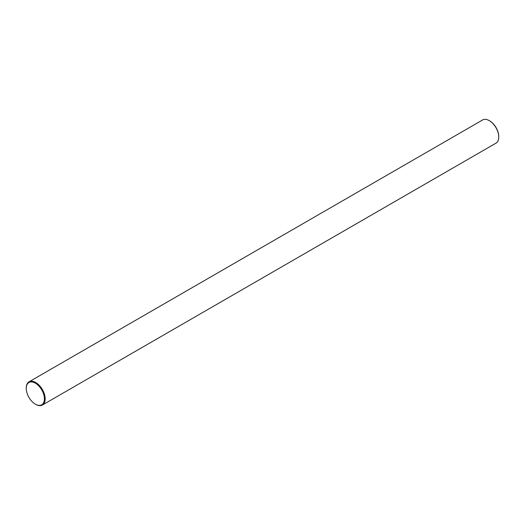 <?xml version="1.0" encoding="UTF-8"?>
<svg xmlns="http://www.w3.org/2000/svg" width="525" height="525" viewBox="0 0 525 525"><rect width="100%" height="100%" fill="white"/><g stroke="black" fill="none" stroke-linecap="round" stroke-linejoin="round"><path stroke-width="0.79" d="M26.25 388.192A13.387 7.731 60 0 1 26.25 387.968A13.387 7.731 60 0 1 29.019 381.839A13.387 7.731 60 0 1 35.713 382.502A13.387 7.731 60 0 1 44.461 394.301A13.387 7.731 60 0 1 42.407 405.024L495.981 143.161A13.387 7.731 -120 0 0 498.75 137.032A13.387 7.731 -120 0 0 489.287 120.638L489.661 120.855A12.849 7.422 60 0 1 498.75 136.592A12.849 7.422 60 0 1 498.75 136.808M489.661 120.855L489.287 120.638A13.387 7.731 -120 0 0 482.593 119.976L29.019 381.839M35.713 404.362L35.339 404.145A12.849 7.422 -120 0 0 44.422 398.895A12.849 7.422 -120 0 0 35.339 383.158A12.849 7.422 -120 0 0 26.25 388.408A12.849 7.422 -120 0 0 35.339 404.145L35.713 404.362A13.387 7.731 60 0 0 42.407 405.024M498.75 136.592L498.75 137.032M26.25 388.408L26.25 387.968"/></g></svg>
